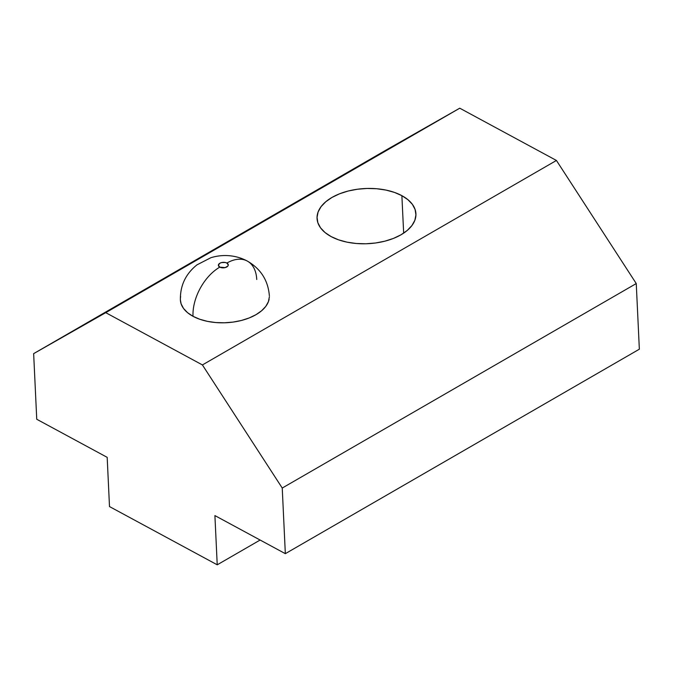 <?xml version="1.0" encoding="UTF-8"?>
<svg xmlns="http://www.w3.org/2000/svg" width="673" height="673" viewBox="0 0 673 673"><rect width="100%" height="100%" fill="white"/><g stroke="black" fill="none" stroke-linecap="round" stroke-linejoin="round"><path stroke-width="1.01" d="M180.65 296.583A44.536 24.859 -2.7 0 0 193.016 316.31A39.589 24.11 -61.6 0 1 219.793 267.139A4.947 2.759 177.3 0 1 219.878 263.227A4.947 2.759 177.3 0 1 226.877 263.05A39.589 24.11 -61.6 0 1 247.252 261.04A39.589 24.11 -61.6 0 1 256.741 279.505M401.882 195.666A49.491 27.618 177.3 0 1 415.922 213.787A49.491 27.618 177.3 0 1 385.722 240.951A49.491 27.618 177.3 0 1 331.082 236.56L325.025 232.53L320.567 227.861L317.866 222.746L317.042 217.371L318.11 211.953L321.038 206.695L325.715 201.799L331.957 197.45L339.529 193.816L348.134 191.039L357.447 189.231L367.105 188.457L376.737 188.743L385.982 190.08L394.471 192.419L401.882 195.666L407.939 199.704L412.406 204.365L415.098 209.488L415.931 214.855L414.862 220.273L411.935 225.539L407.258 230.435L401.015 234.784L393.444 238.41L384.838 241.186L375.526 242.995L365.868 243.777L356.236 243.491L346.99 242.154L338.502 239.815L331.082 236.56A49.491 27.618 177.3 0 1 317.05 218.447A49.491 27.618 177.3 0 1 347.243 191.275A49.491 27.618 177.3 0 1 401.882 195.666L403.657 233.144L401.882 195.666M105.737 312.667L202.413 364.934L556.428 160.46L459.752 108.193L105.737 312.667L459.752 108.193L387.665 149.154L33.65 353.636L387.665 149.154L459.752 108.193L556.428 160.46L202.413 364.934L282.239 488.043L636.254 283.56L556.428 160.46L636.254 283.56L282.239 488.043L285.335 553.669L639.35 349.194L636.254 283.56L639.35 349.194L285.335 553.669L214.906 515.585L217.228 564.807L260.123 540.032L217.228 564.807L109.497 506.567L107.184 457.346L36.746 419.262L33.65 353.636L105.737 312.667L33.65 353.636L36.746 419.262L107.184 457.346L109.497 506.567L217.228 564.807L214.906 515.585L285.335 553.669L282.239 488.043L202.413 364.934L105.737 312.667M269.385 296.776L268.418 301.647L265.785 306.383L261.57 310.791L255.95 314.703L249.145 317.976L241.397 320.474L233.018 322.098L224.328 322.796L215.654 322.544L207.334 321.341L199.696 319.229L193.016 316.31L187.565 312.676L183.552 308.478L181.121 303.876L180.389 299.914M180.389 300.007C180.086 285.68 185.605 273.97 196.953 264.868L210.859 257.717C217 255.824 223.259 255.168 229.619 255.748C235.912 256.346 241.784 258.104 247.252 261.031A39.589 24.11 118.4 0 0 226.877 263.05L225.278 262.487L221.501 262.588L219.878 263.227L218.389 265.221L219.793 267.139L225.169 267.602L227.878 266.037L228.282 264.969L226.877 263.05A4.947 2.759 177.3 0 1 226.784 266.954A4.947 2.759 177.3 0 1 219.793 267.139A39.589 24.11 118.4 0 0 193.016 316.31A44.536 24.859 -2.7 0 0 239.336 320.962A44.536 24.859 -2.7 0 0 269.107 299.233M269.368 295.809C268.098 280.363 260.72 268.771 247.252 261.031"/></g></svg>
